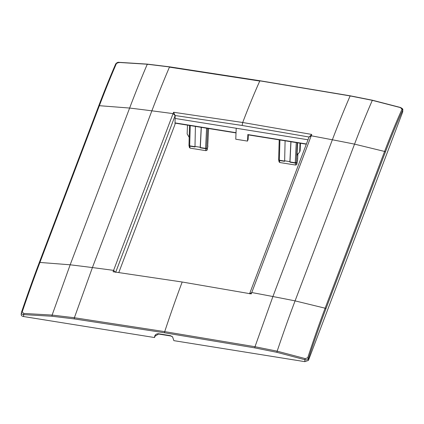 <?xml version="1.0" encoding="UTF-8"?>
<svg xmlns="http://www.w3.org/2000/svg" width="424" height="424" viewBox="0 0 424 424"><rect width="100%" height="100%" fill="white"/><g stroke="black" fill="none" stroke-linecap="round" stroke-linejoin="round"><path stroke-width="0.64" d="M158.359 333.72L158.581 334.043L154.797 336.322L154.569 337.096C154.733 334.96 156 333.836 158.359 333.72L170.475 335.665L172.557 336.815L173.867 340.647L304.856 361.661L308.439 360.4L402.726 111.857L402.779 109.715L402.71 110.086L402.026 109.222C396.228 122.022 390.414 136.093 384.589 151.448L325.129 308.195C319.304 323.554 313.506 340.085 307.729 357.798L305.216 358.593L277.164 351.178L254.994 346.721L272.902 296.53A2407.117 1895.232 -159.2 0 0 251.761 292.539L311.741 134.429L242.703 122.494C248.491 107.304 254.204 93.423 259.848 80.846L350.129 95.925L372.32 100.34L400.431 107.601L402.026 109.222M372.399 100.552L372.32 100.34C366.431 113.823 360.511 128.419 354.544 144.133A2407.048 1895.174 -159.2 0 0 332.363 139.782L272.902 296.53A2407.048 1895.174 -159.2 0 1 295.078 300.881L325.129 308.195A0.901 0.71 20.8 0 1 325.844 309.006L385.31 152.258A0.901 0.71 20.8 0 0 384.589 151.448L354.544 144.133L295.078 300.881C289.11 316.638 283.137 333.407 277.164 351.178L276.888 352.328L304.872 359.716L305.216 358.593M304.856 361.661L304.872 359.716C306.685 360.045 307.877 359.658 308.455 358.54L307.729 357.798M311.741 134.429L309.022 137.084L249.641 293.615M249.561 293.837L251.761 292.539L251.241 293.911L182.188 282.013C176.395 297.356 170.57 313.893 164.713 331.637L254.994 346.721L254.771 347.881L276.888 352.328M154.569 337.096L154.527 337.546L23.543 316.532L23.781 313.442L22.175 311.985C28.175 294.309 34.09 277.794 39.914 262.44L99.375 105.693C105.2 90.338 110.897 76.246 116.473 63.415L118.996 62.445L147.276 64.236L169.521 66.95C163.722 80.496 157.839 95.124 151.872 110.823A2407.117 1895.232 20.8 0 1 173.061 113.627L113.081 271.742L182.188 282.013M158.581 334.043L170.824 336.004L172.685 336.953M154.527 337.546L155.38 335.299M21.269 314.332C21.041 315.408 21.799 316.145 23.543 316.532M115.667 272.356L113.6 270.374A2407.117 1895.232 20.8 0 0 92.411 267.571A2407.048 1895.174 20.8 0 0 70.167 264.799L129.627 108.051L99.375 105.693A0.901 0.71 -159.2 0 0 98.633 106.106L39.172 262.853A0.901 0.71 -159.2 0 1 39.914 262.44L70.167 264.799L52.12 315.074L74.38 317.74L92.411 267.571L151.872 110.823A2407.048 1895.174 20.8 0 0 129.627 108.051C135.601 92.337 141.483 77.73 147.276 64.236L147.494 64.469M254.771 347.881L164.512 332.782L74.189 318.906L51.982 316.246L52.12 315.074L23.781 313.442M51.982 316.246L23.718 314.608C21.969 314.37 21.205 313.665 21.439 312.493L22.175 311.985M115.757 272.113L175.154 115.535L175.006 124.38L118.805 272.531M402.779 109.683L402.779 109.715C403.15 109.249 402.387 108.507 400.489 107.479L372.399 100.218L350.224 95.808L259.939 80.735L169.616 66.833L147.382 64.119L119.107 62.339C118.036 62.084 116.913 62.588 115.741 63.844L116.473 63.415M309.048 137.01L242.141 125.467L242.703 122.494L173.58 112.265L173.061 113.627L175.128 115.604M175.154 115.529L242.141 125.467M175.128 118.455L308.004 139.772M119.282 62.694L118.996 62.445M173.58 112.265L175.149 115.529M285.092 140.789L284.642 161.348L279.358 160.5L279.798 162.524L295.629 165.063L296.731 164.607L297.553 160.68L297.881 153.621M279.798 162.524L279.146 161.788M247.876 134.694L247.483 141.097L235.76 139.215L236.216 128.255M247.483 141.097L248.141 139.363L248.326 134.89M278.663 159.557A0.901 0.541 1.6 0 0 278.642 159.662A0.901 0.541 1.6 0 0 279.347 160.214L279.358 160.5A0.901 0.822 167.8 0 1 278.648 159.721M290.981 141.733L289.979 162.207L289.878 161.65L284.525 160.791M297.309 142.75L296.328 162.387A0.901 0.822 169.7 0 1 295.263 163.054L295.252 162.768L289.974 161.92M296.731 164.607L296.328 162.387L295.252 162.768L296.259 142.581M297.553 160.68L297.542 160.352M297.394 160.42L297.42 160.012M297.478 158.74L297.51 158.327M297.569 157.055L297.595 156.642M297.653 155.369L297.685 154.956M300.017 143.185L299.673 151.983L300.128 150.78L300.457 143.254M297.621 142.798L297.001 155.157L299.673 151.983M290.875 141.717L289.878 161.65M195.422 126.405L194.976 146.964L189.692 146.116L190.127 148.14L189.48 147.404M190.127 148.14L205.958 150.679L207.06 150.223L207.887 146.291M207.733 146.036L207.755 145.623L207.871 145.967M207.818 144.356L207.755 145.623M207.839 143.943L208.587 128.514M207.898 142.671L207.93 142.257M207.988 140.985L208.014 140.572M208.073 139.3L208.105 138.887M205.958 150.679L205.598 148.665A0.901 0.822 -10.3 0 0 206.663 148.002L207.06 150.223M194.855 146.402L200.213 147.261L200.314 147.817L201.31 127.348M189.459 147.647L188.998 145.496A0.901 0.822 167.8 0 0 189.692 146.116L188.977 145.278A0.901 0.901 0 0 0 188.998 145.496A0.901 0.822 167.8 0 1 188.977 145.337M187.493 125.133L187.148 133.931L189.199 137.355M201.204 127.333L200.213 147.261M325.844 309.006C320.03 324.344 314.232 340.854 308.455 358.54L308.439 360.4M164.512 332.782L164.713 331.637L74.38 317.74L74.189 318.906M402.726 111.857L402.71 110.086C396.928 122.865 391.124 136.926 385.31 152.258M350.266 96.147L350.129 95.925C344.251 109.461 338.326 124.078 332.363 139.782A2407.117 1895.232 -159.2 0 0 311.221 135.791L309.022 137.084M170.475 335.665L170.793 335.999M21.46 312.371C27.449 294.707 33.348 278.202 39.172 262.853A0.901 0.71 -159.2 0 0 39.135 263.007M115.741 63.844C110.16 76.675 104.458 90.763 98.633 106.106L98.633 106.106A0.901 0.71 -159.2 0 0 98.601 106.26M154.59 337.122L155.168 335.585M259.992 81.085L169.679 67.178M247.764 134.562L306.409 143.975M279.925 139.962L279.347 160.214L284.578 161.056M289.979 162.207L295.263 163.054L295.629 165.063M175.138 122.912L236.03 132.68M207.638 128.366L206.663 148.002A0.901 0.546 2.9 0 1 205.587 148.379L205.598 148.665L200.314 147.817M200.303 147.536L205.587 148.379L206.594 128.196M194.913 146.667L189.682 145.829L190.254 125.573M21.364 312.811L21.2 314.624M306.324 144.197L247.796 134.805M279.209 139.846L278.642 159.662A0.901 0.901 0 0 0 278.663 159.88L279.13 162.032M236.02 132.919L175.138 123.151M188.977 145.278L189.539 125.462"/></g></svg>
